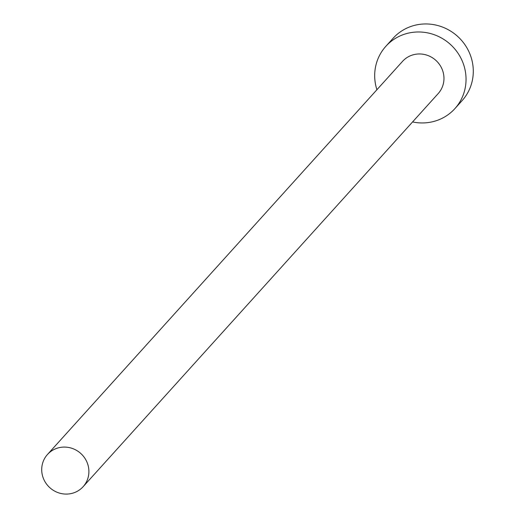 <?xml version="1.0" encoding="UTF-8"?>
<svg xmlns="http://www.w3.org/2000/svg" width="519" height="519" viewBox="0 0 519 519"><rect width="100%" height="100%" fill="white"/><g stroke="black" fill="none" stroke-linecap="round" stroke-linejoin="round"><path stroke-width="0.78" d="M73.127 493.05A24.023 23.07 -137.9 0 0 83.131 486.686A24.023 23.07 -137.9 0 0 84.818 458.16A24.023 23.07 -137.9 0 0 57.479 448.111A24.023 23.07 -137.9 0 0 47.476 454.475A24.023 23.07 -137.9 0 0 45.789 483.001A24.023 23.07 -137.9 0 0 73.127 493.05M83.131 486.686L438.198 93.569A24.023 23.07 -137.9 0 0 439.885 65.044A24.023 23.07 -137.9 0 0 412.54 54.995A24.023 23.07 -137.9 0 0 402.536 61.359L47.476 454.475M412.573 121.939A46.502 44.653 -137.9 0 0 435.512 120.953A46.502 44.653 -137.9 0 0 454.878 108.633A46.502 44.653 -137.9 0 0 458.141 53.425A46.502 44.653 -137.9 0 0 405.222 33.975A46.502 44.653 -137.9 0 0 385.857 46.295A46.502 44.653 -137.9 0 0 376.911 89.735M454.878 108.633L462.124 100.608A46.502 44.653 -137.9 0 0 465.387 45.4A46.502 44.653 -137.9 0 0 412.469 25.95A46.502 44.653 -137.9 0 0 393.104 38.276L385.857 46.295"/></g></svg>
